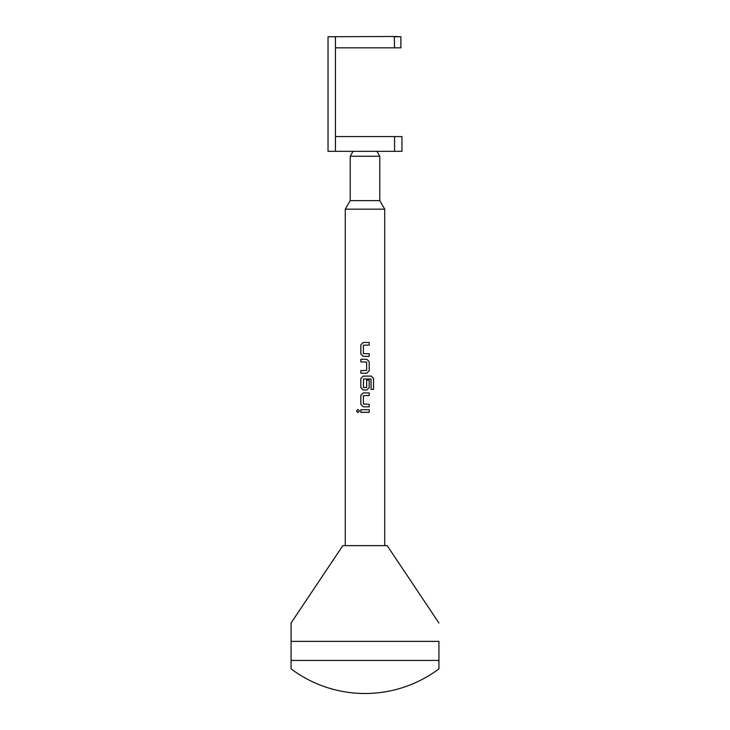 <?xml version="1.0" encoding="UTF-8"?>
<svg xmlns="http://www.w3.org/2000/svg" width="730" height="730" viewBox="0 0 730 730"><rect width="100%" height="100%" fill="white"/><g stroke="black" fill="none" stroke-linecap="round" stroke-linejoin="round"><path stroke-width="1.09" d="M357.955 409.439L356.495 411.036L357.955 412.642M359.47 411.036L357.946 409.439L356.477 411.036L357.946 412.642L359.47 411.036M376.945 151.338L379.782 156.266L350.218 156.266L350.218 200.622L345.281 209.163L345.281 545.639M379.782 156.266L379.782 200.622L350.218 200.622M379.782 200.622L384.719 209.163L345.281 209.163M438.931 623.009L387.183 545.639L342.817 545.639L291.069 623.009M438.931 641.378L438.931 660.422L291.069 660.422L291.069 623.009L291.069 641.378L291.069 623.009L291.069 641.378L438.931 641.378M438.931 660.422L438.931 668.853A123.215 123.215 0 0 1 291.069 668.853L291.069 660.422M369.207 342.47L363.212 342.47L360.821 344.879L360.821 353.94L363.212 356.359L369.207 356.359L369.207 353.767L363.376 353.594L363.376 345.226L369.207 345.053L369.207 342.47L369.197 345.053M366.825 359.288L360.821 359.288L360.821 361.879L366.652 362.043L366.652 370.411L360.821 370.584L360.821 373.176L366.825 373.176L369.207 370.758L369.207 361.706L366.825 359.288L369.197 361.706L369.197 370.758L366.825 373.176M371.287 376.105L363.212 376.105L360.821 378.523L360.821 387.575L363.212 389.993L366.825 389.993L369.207 387.575L369.207 380.157L366.652 380.157L366.652 387.52L363.376 387.52L363.549 378.979L370.959 378.979L371.123 389.391L373.523 389.391L373.523 378.523L371.287 376.105M369.207 392.923L363.212 392.923L360.821 395.341L360.821 404.402L363.212 406.811L369.207 406.811L369.207 404.228L363.376 404.055L363.376 395.687L369.207 395.514L369.207 392.923L369.197 395.514M369.207 409.749L360.821 409.749L360.821 412.331L369.207 412.331L369.207 409.749L369.197 412.331M328.035 151.338L335.426 151.338L335.426 36.746L328.035 36.746L328.035 151.338M400.889 36.746L400.889 47.833L394.574 47.833L394.264 36.5L400.889 36.746L394.574 36.746M394.574 151.338L394.574 136.556L401.965 136.556L401.965 151.338L335.426 151.338M328.035 36.746L394.264 36.5M394.574 136.556L335.426 136.556M335.426 47.833L394.574 47.833M360.83 409.749L360.83 412.331M363.212 392.923L360.83 395.341L360.83 404.402L363.212 406.811M369.197 406.811L369.197 404.228M373.505 389.391L373.505 378.523L371.269 376.105M363.212 376.105L360.83 378.523L360.83 387.575L363.212 389.993M366.825 389.993L369.197 387.575L369.197 380.157M360.83 359.288L360.83 361.879M360.83 370.584L360.83 373.176M363.212 342.47L360.83 344.879L360.83 353.94L363.212 356.359M369.197 356.359L369.197 353.767M384.719 209.163L384.719 545.639M353.055 151.338L350.218 156.266"/></g></svg>
